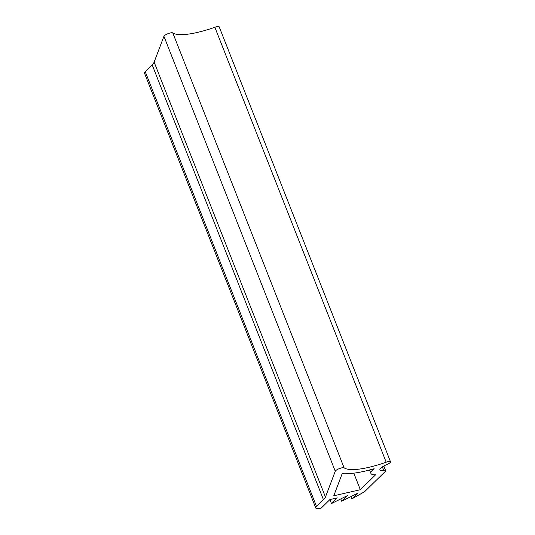 <?xml version="1.0" encoding="UTF-8"?>
<svg xmlns="http://www.w3.org/2000/svg" width="535" height="535" viewBox="0 0 535 535"><rect width="100%" height="100%" fill="white"/><g stroke="black" fill="none" stroke-linecap="round" stroke-linejoin="round"><path stroke-width="0.8" d="M315.797 508.036L144.477 73.108A8.7 2.207 -21.5 0 1 145.212 71.596L152.147 64.809A24.162 6.132 158.5 0 0 154.127 62.113L163.931 36.3A4.835 1.224 -21.5 0 1 170.344 32.943A4.835 1.224 -21.5 0 1 172.778 32.902A48.331 12.265 158.5 0 0 214.863 27.272A4.835 1.224 -21.5 0 1 216.635 26.75A4.835 1.224 -21.5 0 1 219.203 26.87L390.523 461.799A4.835 1.224 -21.5 0 1 386.986 464.5A9.663 2.454 158.5 0 0 379.91 469.911A9.663 2.454 158.5 0 0 383.735 470.405A4.835 1.224 -21.5 0 1 385.641 470.653A4.835 1.224 -21.5 0 1 385.233 471.495L364.649 491.645L351.91 498.901L357.701 493.23L341.698 501.228L347.489 495.557L331.479 503.555L337.277 497.884L329.921 499.556L321.234 508.063L320.418 508.25A8.7 2.207 -21.5 0 1 315.797 508.036A8.7 2.207 -21.5 0 1 316.533 506.525L323.468 499.737A24.162 6.132 158.5 0 0 325.454 497.042L335.258 471.228A4.835 1.224 -21.5 0 1 341.664 467.871A4.835 1.224 -21.5 0 1 344.105 467.831A48.331 12.265 158.5 0 0 386.19 462.2A4.835 1.224 -21.5 0 1 387.962 461.678A4.835 1.224 -21.5 0 1 390.523 461.799M342.173 473.676A57.994 14.719 158.5 0 0 374.146 468.72A19.334 4.909 158.5 0 0 370.915 473.448A19.334 4.909 158.5 0 0 375.617 474.772L360.336 489.726L333.78 495.778L342.173 473.676M351 496.58L351.91 498.901M340.782 498.908L341.698 501.228M329.914 499.563L331.479 503.555M353.816 473.181L360.336 489.726M172.778 32.902L344.105 467.831M145.212 71.596L316.533 506.525M152.147 64.809L323.468 499.737M154.127 62.113L325.454 497.042M163.931 36.3L335.258 471.228M214.863 27.272L386.19 462.2M382.364 466.941L383.735 470.405M383.829 466.045L385.641 470.653M369.551 469.991L370.915 473.448"/></g></svg>
